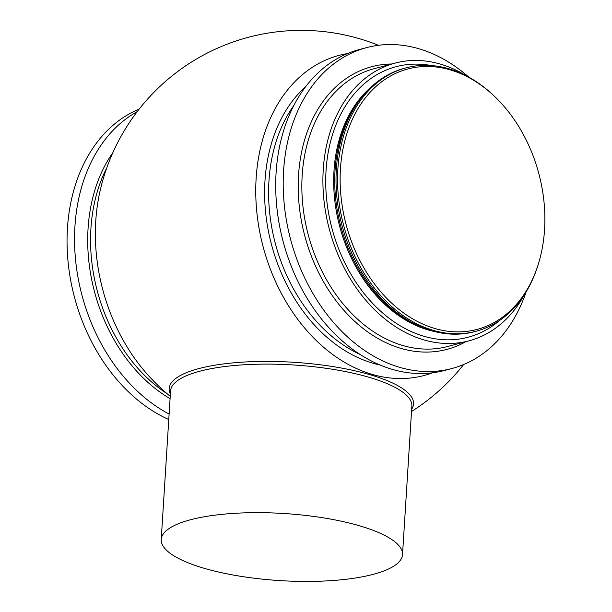 <?xml version="1.0" encoding="UTF-8"?>
<svg xmlns="http://www.w3.org/2000/svg" width="612" height="612" viewBox="0 0 612 612"><rect width="100%" height="100%" fill="white"/><g stroke="black" fill="none" stroke-linecap="round" stroke-linejoin="round"><path stroke-width="0.92" d="M411.662 409.206A122.431 34.035 -176.4 0 0 370.964 374.988A122.431 34.035 -176.4 0 0 232.614 362.924A122.431 34.035 -176.4 0 0 170.373 394.029M360.468 526.068A120.885 33.606 3.6 0 1 402.512 554.64A120.885 33.606 3.6 0 1 363.291 576.619A120.885 33.606 3.6 0 1 232.246 574.859A120.885 33.606 3.6 0 1 161.224 539.455A120.885 33.606 3.6 0 1 232.453 513.468A120.885 33.606 3.6 0 1 360.468 526.068M169.111 414.049A166.013 122.79 -104.9 0 1 74.939 226.318A166.013 122.79 -104.9 0 1 137.203 111.652M168.767 419.534A166.013 122.79 -104.9 0 1 67.442 228.314A166.013 122.79 -104.9 0 1 139.161 109.12M538.805 262.54L538.476 263.634A136.277 100.796 -104.9 0 1 476.235 331.222A136.277 100.796 -104.9 0 1 337.885 168.843A136.277 100.796 -104.9 0 1 405.94 67.886A136.277 100.796 -104.9 0 1 493.586 95.464L494.412 96.252A134.755 99.672 -104.9 0 1 544.558 229.546A134.755 99.672 -104.9 0 1 538.805 262.54A134.755 99.672 -104.9 0 1 420.872 323.174A134.755 99.672 -104.9 0 1 340.448 168.805A134.755 99.672 -104.9 0 1 494.412 96.252M476.235 331.222L474.705 331.635A136.277 100.796 -104.9 0 1 336.348 169.249A136.277 100.796 -104.9 0 1 404.41 68.299L405.94 67.886M524.561 294.364A143.69 106.281 -104.9 0 1 469.136 340.792A143.69 106.281 -104.9 0 1 323.251 169.578A143.69 106.281 -104.9 0 1 395.015 63.128A143.69 106.281 -104.9 0 1 466.206 75.758M526.144 291.84A166.013 122.79 -104.9 0 1 452.153 368.432L444.656 370.428A166.013 122.79 -104.9 0 1 276.111 172.615A166.013 122.79 -104.9 0 1 359.022 49.633L366.519 47.637A166.013 122.79 -104.9 0 1 468.838 77.166M452.153 368.432A166.013 122.79 -104.9 0 1 283.608 170.618A166.013 122.79 -104.9 0 1 366.519 47.637M432.615 372.792A165.607 122.492 -104.9 0 1 371.568 374.215A165.607 122.492 -104.9 0 1 256.344 206.688A165.607 122.492 -104.9 0 1 347.409 53.588M170.228 396.308A206.473 206.473 0 0 1 148.058 375.133A165.309 122.27 -104.9 0 1 99.542 193.369M402.512 554.64L411.861 406.093A120.885 33.606 -176.4 0 0 369.816 377.52A120.885 33.606 -176.4 0 0 241.801 364.92A120.885 33.606 -176.4 0 0 170.564 390.907L161.224 539.455M170.082 398.657A152.801 113.021 -104.9 0 1 88.067 228.46A152.801 113.021 -104.9 0 1 112.868 152.625M420.062 326.448A134.342 99.366 -104.9 0 1 335.047 170.427A134.342 99.366 -104.9 0 1 359.619 100.024M435.117 331.65A134.342 99.366 -104.9 0 1 333.999 170.702A134.342 99.366 -104.9 0 1 370.084 88.013M499.614 320.443A139.987 103.535 -104.9 0 1 382.86 313.153A139.987 103.535 -104.9 0 1 326.058 170.411A139.987 103.535 -104.9 0 1 431.582 65.583M469.136 340.792L448.068 346.415A143.69 106.281 -104.9 0 1 302.19 175.2A143.69 106.281 -104.9 0 1 373.947 68.751L395.015 63.128M465.931 341.649A146.268 108.186 -104.9 0 1 350.5 317.337A146.268 108.186 -104.9 0 1 298.557 175.063A146.268 108.186 -104.9 0 1 391.818 63.985M360.445 354.608A151.103 111.766 -104.9 0 1 268.959 180.9A151.103 111.766 -104.9 0 1 293.898 105.325M380.182 365.02A153.926 113.847 -104.9 0 1 264.988 180.754A153.926 113.847 -104.9 0 1 305.824 86.453M167.122 393.707A151.103 111.766 -104.9 0 1 90.928 228.421A151.103 111.766 -104.9 0 1 106.809 167.772M378.43 45.288A206.473 206.473 0 0 0 99.534 193.392M411.516 411.493A206.473 206.473 0 0 0 463.644 364.522"/></g></svg>
